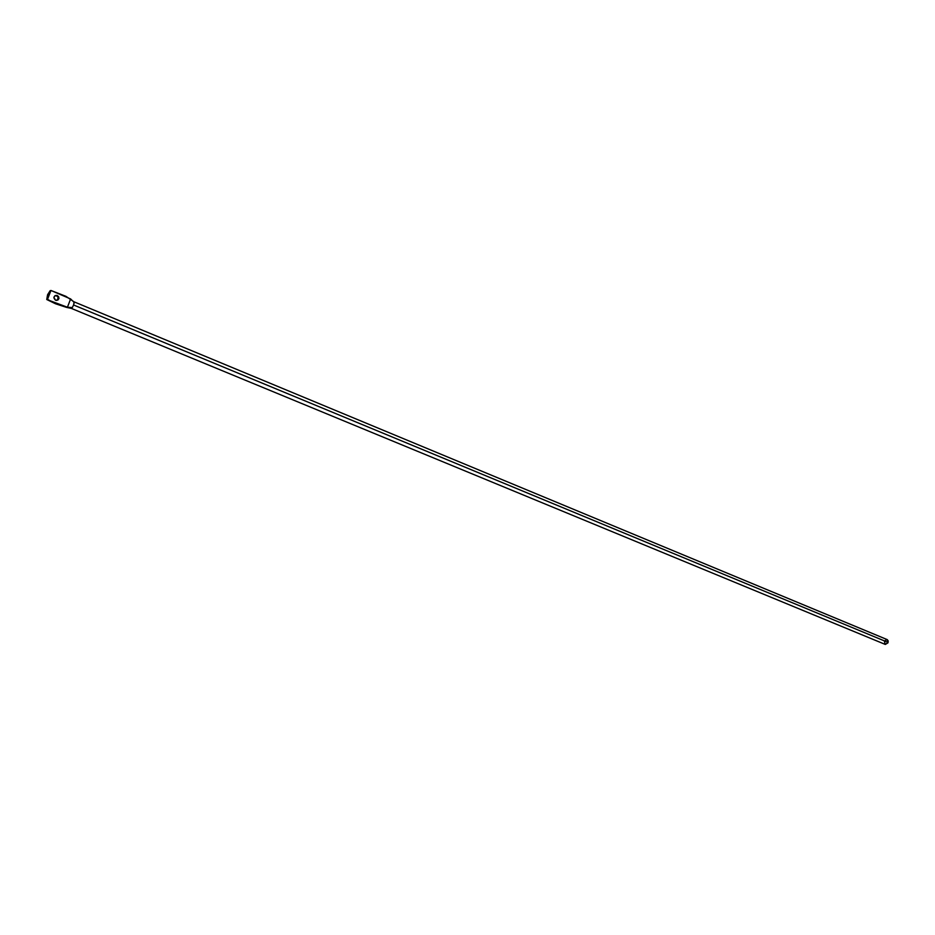 <?xml version="1.0" encoding="UTF-8"?>
<svg xmlns="http://www.w3.org/2000/svg" width="935" height="935" viewBox="0 0 935 935"><rect width="100%" height="100%" fill="white"/><g stroke="black" fill="none" stroke-linecap="round" stroke-linejoin="round"><path stroke-width="1.4" d="M71.411 308.421L885.305 644.437L888.098 642.427L73.573 304.985L74.251 302.508L70.616 298.943L67.425 307.241L66.619 307.405L71.492 308.433L72.311 307.568L71.492 308.433L66.619 307.405L55.504 303.758L66.619 307.405L55.504 303.758L47.521 299.34L50.946 290.469L70.616 298.943L67.425 307.241L46.75 299.504L47.521 299.34L48.363 294.537L50.946 290.469L65.941 296.337L74.029 301.841M73.573 304.985L72.311 307.568L73.573 304.985L888.098 642.427L887.292 639.645L74.122 301.853L73.573 304.985M57.327 295.553C59.782 297.996 59.372 299.597 56.1 300.369L57.935 300.006L58.975 298.405L58.519 296.5L56.836 295.402L54.92 295.752L53.891 297.353L55.539 300.205C53.085 297.774 53.494 296.161 56.755 295.39L57.327 295.553M56.708 300.404C58.73 298.884 58.671 297.33 56.544 295.74L55.34 295.542L57.397 296.301L58.215 298.09L56.719 300.404M50.174 290.656L46.75 299.504L55.504 303.758L46.75 299.504L47.591 294.724L50.174 290.656M74.204 301.935L72.93 301.175M67.425 307.241L72.311 307.568L67.425 307.241M884.498 641.655L885.188 644.379M885.293 644.437L887.911 642.894L888.215 640.989L887.28 639.645M887.058 639.575L884.931 640.744M56.755 295.39L55.971 295.565M68.255 307.311L67.086 307.311"/></g></svg>
